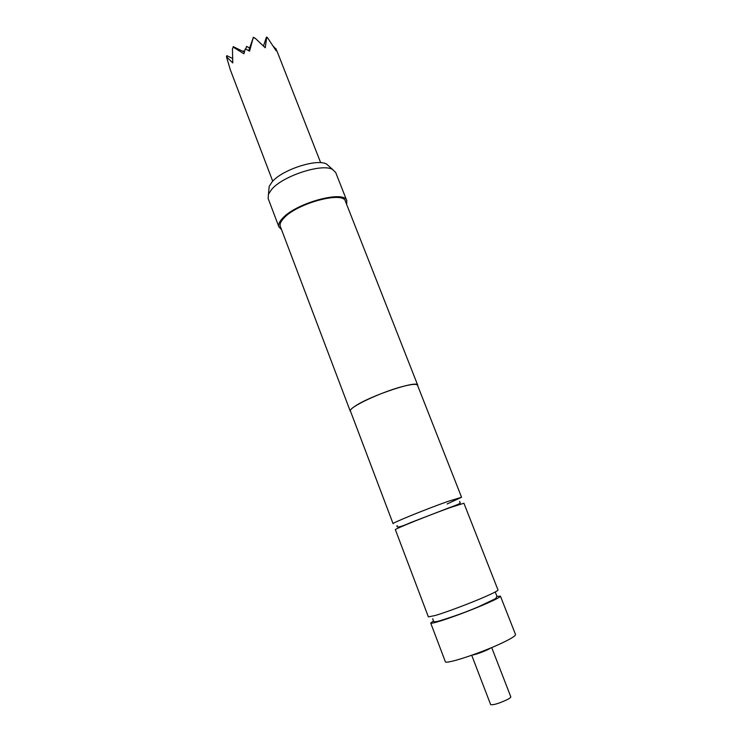 <?xml version="1.0" encoding="UTF-8"?>
<svg xmlns="http://www.w3.org/2000/svg" width="742" height="742" viewBox="0 0 742 742"><rect width="100%" height="100%" fill="white"/><g stroke="black" fill="none" stroke-linecap="round" stroke-linejoin="round"><path stroke-width="1.11" d="M461.561 497.261L417.514 385.237C416.716 383.762 411.931 384.143 403.156 386.369C381.536 391.767 347.571 407.84 350.456 411.105L393.084 523.685C391.247 523.305 426.724 508.873 448.057 501.379L461.561 497.261L447.092 503.985M428.366 616.871L435.202 615.517C446.127 612.317 470.678 603.079 485.249 596.67C493.801 592.914 498.058 590.678 498.012 589.992L463.908 503.224L450.44 507.509C429.136 515.115 393.566 529.454 395.356 529.677L428.366 616.871M266.619 38.037L266.443 37.1L267.445 37.582L266.619 38.037L265.246 47.757L255.09 38.167L253.245 37.731L249.553 51.152L245.305 48.87L243.905 53.786L233.238 47.126L232.45 48.787L232.775 62.931L226.458 56.782L230.317 69.757L272.722 181.206M472.292 655.075C476.141 654.379 481.363 652.543 487.939 649.584L491.139 647.803M471.717 655.269L490.657 704.622C493.309 705.197 498.856 703.518 507.296 699.595C509.763 698.287 510.932 697.369 510.811 696.84L491.696 647.562M268.873 189.887L269.235 186.233L272.184 181.781C282.294 169.603 317.186 158.343 326.647 164.084L329.355 166.533M346.811 200.748L335.699 172.515L332.574 169.454C322.167 163.147 283.036 175.808 271.748 189.284L268.456 194.181L268.177 198.55L278.909 226.931C278.083 224.603 279.344 221.672 282.711 218.157C296.466 202.705 344.798 189.841 346.811 200.748L346.644 204.421M350.66 411.634L350.261 411.179C349.918 410.131 351.625 408.388 355.39 405.948C370.944 395.458 417.904 379.904 417.709 385.163L417.718 385.757M350.261 411.179L280.318 226.431C279.521 224.186 280.745 221.366 283.982 217.99C297.199 203.187 343.481 190.87 345.429 201.323L417.709 385.163M281.506 229.556L278.909 226.931M497.001 596.457L500.433 596.151C500.507 596.911 496.268 599.193 487.726 603.005C473.164 609.497 448.576 618.717 437.594 621.824C433.226 623.085 430.926 623.493 430.712 623.057L433.467 620.971M500.433 596.151L515.523 634.521C515.755 635.699 511.628 638.352 503.122 642.47C482.207 652.654 444.82 664.943 445.311 661.614L430.712 623.057M233.238 47.126L232.45 48.787M273.52 46.375L275.532 48.953M233.173 46.616L244.341 52.079M226.95 56.624L226.839 55.659L232.496 58.442M253.245 37.731L248.7 50.66M277.786 53.09L275.736 48.332L276.052 50.651L267.445 37.582M275.736 48.332L275.375 49.445M226.839 55.659L226.458 56.782M253.161 37.23L255.09 38.167M266.443 37.1L263.503 45.976M243.45 51.643L243.348 50.92L244.508 51.486M243.348 50.92L243.153 51.495M246.585 46.412L245.704 49.055L246.585 46.412L249.609 47.942M246.604 46.523L249.21 47.683M495.22 591.986L496.927 596.243L495.712 598.581L478.581 606.724C466.301 611.992 452.972 616.797 438.587 621.137C435.127 622.028 433.393 621.898 433.384 620.766L432.734 618.707M473.646 654.583C477.366 653.952 482.087 652.274 487.819 649.575L489.813 648.35M269.235 186.233L268.456 194.181M397.174 525.54C395.811 528.193 400.457 527.145 411.114 522.414L449.652 507.574C465.178 501.944 458.816 503.401 459.78 501.388M326.647 164.084L332.574 169.454M320.674 162.702L277.693 52.877"/></g></svg>
